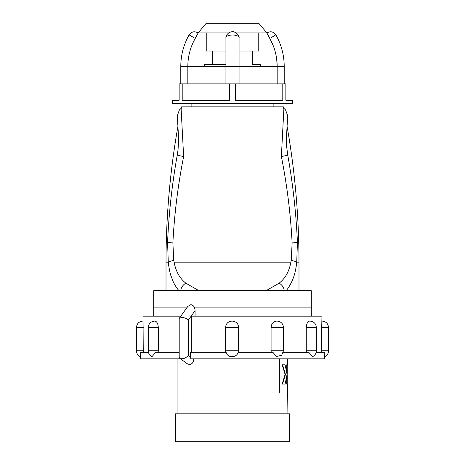 <?xml version="1.0" encoding="UTF-8"?>
<svg xmlns="http://www.w3.org/2000/svg" width="465" height="465" viewBox="0 0 465 465"><rect width="100%" height="100%" fill="white"/><g stroke="black" fill="none" stroke-linecap="round" stroke-linejoin="round"><path stroke-width="0.7" d="M284.191 290.712A6.731 4.359 -130.5 0 0 279.099 283.191C285.092 278.576 288.98 271.798 290.753 262.847L291.23 260.377L292.125 242.899C290.608 213.848 287.021 185.058 281.366 156.531L283.859 109.182A788.012 788.012 0 0 0 283.394 106.845L181.606 106.845A788.012 788.012 0 0 0 181.141 109.188L183.634 156.531C177.979 185.058 174.392 213.848 172.875 242.899L173.77 260.377L174.247 262.847C176.026 271.81 179.914 278.593 185.901 283.191L198.933 290.712M177.909 126.439A788.012 788.012 0 0 0 166.011 262.847L166.011 290.712M287.091 126.439A788.012 788.012 0 0 1 298.989 262.847L298.989 290.712M311.3 316.159L311.3 307.132L194.254 307.132L311.3 307.132L311.3 290.712L153.7 290.712L153.7 316.159M187.308 307.132L153.7 307.132L187.308 307.132M252.297 51.028L252.297 64.618L260.737 64.618L260.737 66.46M204.263 64.618L225.932 64.618L204.263 64.618L204.263 66.46M260.737 64.618L252.297 64.618M180.809 290.712A6.731 4.359 -49.5 0 1 185.901 283.191M266.067 290.712L279.099 283.191M282.796 83.863L235.557 83.863L235.557 100.277L282.796 100.277L282.796 83.863L285.853 83.863L285.853 100.277L292.421 100.277L292.421 103.561L172.579 103.561L172.579 100.277L179.147 100.277L179.147 83.863L182.204 83.863L182.204 100.277L229.443 100.277L229.443 83.863L182.204 83.863M235.557 83.863L229.443 83.863M187.831 83.863L187.831 66.46C187.872 56.468 190.342 47.116 195.236 38.415C187.366 33.887 187.366 33.887 195.236 38.415L198.125 32.968M269.805 38.479L272.955 44.983M276.698 59.154L277.169 66.46C277.111 56.416 274.641 47.07 269.764 38.415L266.875 32.968M239.068 51.028L258.767 51.028L258.767 32.899L266.829 32.899L258.767 23.25L206.233 23.25L198.171 32.899L206.233 32.899L206.233 51.028L225.932 51.028M225.949 66.46L277.169 66.46L277.169 83.863M270.921 37.752L273.571 36.224M274.507 35.689L275.082 35.352M269.764 38.415C277.634 33.887 277.634 33.887 269.764 38.415M198.055 32.922C194.498 30.946 191.516 31.597 189.11 34.887C183.611 44.692 180.839 55.219 180.786 66.46L225.932 66.46L225.932 38.165C225.508 34.503 229.844 31.579 232.384 31.771C232.616 30.696 239.998 34.143 239.068 38.165L239.068 83.863M239.051 38.415C240.103 33.887 224.897 33.881 225.949 38.415M189.592 35.166L190.493 35.689M191.243 36.119L193.853 37.619M287.794 378.824L287.905 384.084L286.725 384.084L286.725 376.54M287.876 370.059L287.876 364.798L287.794 370.059M287.794 371.814L287.794 377.069M287.579 358.846L287.579 364.798M287.579 384.084L287.905 413.844M289.55 413.844L175.45 413.844L175.45 441.75L289.55 441.75L289.55 413.844M177.095 358.846L177.095 413.844M287.905 393.047L279.355 393.047L279.355 358.846M287.579 393.047L279.355 393.047M287.876 364.798L286.725 364.798L286.725 372.343M285.109 374.441L282.162 384.084L282.528 384.084L285.452 374.441L285.109 374.441L282.162 364.798L282.528 364.798L285.452 374.441M287.876 371.814L287.876 377.069M287.876 378.824L287.876 384.084M287.021 374.197L285.08 364.798L282.528 364.798M287.062 364.798L287.062 374.197M287.021 374.685L285.08 384.084L282.528 384.084M287.062 374.685L287.062 384.084M287.794 384.084L287.794 364.798M180.484 358.846L140.564 358.846L140.564 356.765C137.966 355.632 136.6 353.638 136.46 350.802L143.243 350.802L143.232 352.278M179.199 352.278L155.822 352.278L151.997 356.626C149.614 355.411 148.37 353.47 148.254 350.802L158.292 350.802L158.193 352.278M148.428 352.278L140.738 352.278C140.523 358.172 140.54 358.172 140.785 352.278M276.762 321.088L277.064 321.088L276.762 321.088C273.339 321.466 271.45 323.605 271.083 327.488L271.083 350.802L283.47 350.802L281.674 355.243L276.599 356.539L272.839 352.278L238.086 352.278C236.836 358.172 227.373 358.178 226.13 352.278L190.511 352.278L190.208 358.846L324.436 358.846L324.436 356.777C327.035 355.632 328.4 353.638 328.54 350.802L328.54 327.488L321.704 327.488L321.972 316.159L191.754 316.159L191.754 352.278M230.849 321.181L232.884 321.117C236.447 321.751 238.382 323.878 238.679 327.488L238.51 352.278M233.506 321.205L234.517 321.489M154.903 321.088L154.903 321.088C156.908 321.466 158.036 323.599 158.292 327.488L158.292 350.802M180.815 316.159L143.028 316.159L143.243 350.802M321.716 352.278L321.704 327.488M324.262 352.278C324.477 358.172 324.46 358.172 324.215 352.278L316.188 352.278M306.377 352.278L306.278 350.802L316.357 350.802C316.247 353.464 315.003 355.405 312.631 356.62L308.737 352.278L283.295 352.278M225.548 327.488L225.548 350.802L238.679 350.802L238.679 327.488L225.548 327.488C225.926 323.599 228.059 321.466 231.948 321.088L232.279 321.088M271.24 352.278L271.083 350.802M306.278 350.802L306.278 327.488C306.534 323.605 307.673 321.466 309.707 321.088L309.707 321.088M193.149 358.846L193.754 359.282L193.754 358.846M193.754 359.282C193.481 362.438 192.062 364.188 189.499 364.519L187.349 363.799L179.833 358.37L179.199 357.132L179.199 318.699L179.374 318.165L181.641 317.426C184.367 317.589 186.61 318.444 188.377 319.996L188.377 355.394C186.61 357.475 184.367 358.625 181.641 358.846L179.833 358.37M195.073 316.159L195.073 310.684L188.377 319.996M179.374 318.165L187.837 306.394L190.819 304.668C193.388 305.052 194.806 307.057 195.073 310.684M290.753 262.847L174.247 262.847M181.35 108.142L179.38 109.984L177.31 115.739L178.676 139.43L178.031 149.916L177.264 155.025A6.731 0.349 10.2 0 0 183.634 156.531M168.272 262.847L166.011 262.847M177.264 155.025C172.102 183.902 168.876 212.993 167.574 242.306A6.731 0.355 2.6 0 0 172.875 242.899M179.083 290.712C177.246 288.887 175.334 285.992 173.329 282.017L170.853 275.513C170.178 273.873 169.33 269.741 168.307 263.114A6.731 2.04 -7.3 0 1 173.77 260.377M283.656 108.153L285.562 109.92L287.69 115.739L286.318 139.448L286.568 145.865L287.736 155.025A6.731 0.349 169.8 0 1 281.366 156.531M285.923 290.712C287.637 289.253 289.8 285.795 292.415 280.343C294.153 275.943 295.368 272.513 296.693 263.114A6.731 2.04 -172.7 0 0 291.23 260.377M287.736 155.025C292.898 183.902 296.124 212.993 297.426 242.306A6.731 0.355 177.4 0 1 292.125 242.899M298.989 262.847L296.728 262.847M277.169 66.46L284.214 66.46L284.214 83.863M266.829 32.899L236.249 32.899M228.751 32.899L198.171 32.899M283.47 350.802L283.47 327.488L271.083 327.488M158.292 327.488L148.254 327.488C148.637 323.599 150.77 321.466 154.659 321.088M143.243 327.488L136.46 327.488C136.844 323.599 138.977 321.466 142.865 321.088M328.54 327.488L328.54 327.488C328.156 323.599 326.023 321.466 322.135 321.088M321.704 350.802L328.54 350.802M316.357 350.802L316.357 327.488L306.278 327.488M188.377 355.394L190.511 356.94M191.871 103.561L191.871 106.845M168.307 263.114L167.574 242.306M297.426 242.306L296.693 263.114M273.129 103.561L273.129 106.845M180.786 66.46L180.786 83.863M225.932 66.46L225.932 83.863M266.945 32.922C270.502 30.946 273.484 31.597 275.89 34.887C281.389 44.692 284.162 55.219 284.214 66.46M212.703 51.028L212.703 64.618M283.47 327.488C283.092 323.599 280.953 321.466 277.064 321.088M148.254 350.802L148.254 327.488M225.548 350.802L225.723 352.278M316.357 327.488C315.979 323.599 313.846 321.466 309.957 321.088M136.46 350.802L136.46 327.488"/></g></svg>
